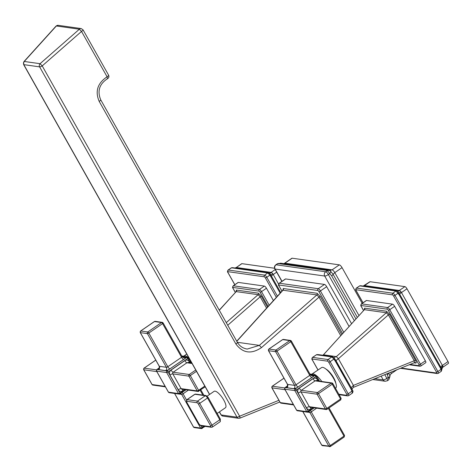 <?xml version="1.0" encoding="UTF-8"?>
<svg xmlns="http://www.w3.org/2000/svg" width="472" height="472" viewBox="0 0 472 472"><rect width="100%" height="100%" fill="white"/><g stroke="black" fill="none" stroke-linecap="round" stroke-linejoin="round"><path stroke-width="0.71" d="M239.782 418.139A2.49 0.472 -112 0 0 239.894 418.151A2.49 0.472 -112 0 0 239.605 416.216A2.49 0.649 150.6 0 1 237.009 417.183A2.49 2.277 98 0 0 238.614 418.31L222.813 416.08A2.49 2.277 -82 0 1 221.209 414.953A2.49 0.649 150.6 0 1 220.99 414.841L219.35 411.926M207.137 396.126L214.146 391.312A9.971 3.103 55.5 0 1 215.067 391.146A9.971 3.103 55.5 0 1 223.103 398.934A9.971 3.103 55.5 0 1 225.433 407.755L217.155 413.437M209.527 394.486L23.6 64.528A2.49 0.649 -29.4 0 0 23.818 64.64L39.619 66.871A2.49 0.649 -29.4 0 0 42.214 65.903L40.067 63.696A2.49 2.277 98 0 0 39.619 66.871L237.009 417.183L221.209 414.953L219.462 411.855M209.633 394.415L23.818 64.64A2.49 2.277 -82 0 1 24.267 61.472A2.49 1.032 -137.9 0 0 23.924 61.631L23.6 64.528M58.198 25.335L81.225 28.58A2.49 2.277 98 0 0 79.373 29.217L40.067 63.696L24.267 61.472L56.351 25.972A2.49 2.277 -82 0 1 58.198 25.335L56.003 26.131A2.49 1.032 42.1 0 1 56.351 25.972L79.373 29.217L81.52 31.423A2.49 0.649 -29.4 0 0 83.048 29.824L108.619 75.207A2.49 0.649 150.6 0 1 107.097 76.806L107.463 78.635M278.923 400.303L239.605 416.216L42.214 65.903L81.52 31.423L107.097 76.806C97.533 83.166 94.896 91.361 99.197 101.403L235.858 343.946C242.755 353.233 251.299 354.442 261.5 347.593L319.019 297.136A1.298 0.336 150.6 0 1 320.37 296.628L341.728 334.536M235.858 343.946A2.49 0.649 150.6 0 0 237.387 342.353L237.387 342.353C239.634 346.141 242.921 348.377 247.239 349.062L259.352 345.386L316.871 294.929L319.019 297.136L340.725 335.651M283.064 290.144L283.005 289.808L282.811 290.197L316.871 294.929A1.298 1.186 98 0 0 317.101 293.277L320.37 296.628M237.345 342.288L259.352 345.386L261.5 347.593M282.917 290.062L283.283 288.51L317.101 293.277M236.808 341.327L283.047 290.162A1.298 1.186 98 0 0 283.283 288.51M349.068 326.412L326.671 286.663A2.49 0.773 -124.5 0 0 324.488 284.427L285.625 278.946A2.49 0.773 -124.5 0 0 285.401 278.993L279.164 283.271A2.49 0.773 -124.5 0 1 279.394 283.229A1.298 1.186 -82 0 0 278.993 285.017A1.198 0.372 -124.5 0 0 279.076 285.955L281.985 291.112M351.546 323.674L324.707 276.043L275.111 269.052A3.092 2.826 -82 0 1 276.067 264.786A3.092 0.962 -124.5 0 0 275.784 264.839C274.427 265.937 274.114 267.294 274.84 268.904A3.092 0.808 150.6 0 0 275.111 269.052L282.02 281.312M354.319 320.606L328.37 274.556A3.092 0.808 -29.4 0 1 324.707 276.043A3.092 2.826 -82 0 1 325.662 271.778L276.067 264.786L277.412 263.866L279.111 263.689L326.317 270.344L327.007 270.857A3.092 0.962 55.5 0 1 329.716 273.636L331.627 275.784L355.9 318.854M388.822 373.027L389.754 375.635M389.754 375.641L389.931 376.461A3.092 0.513 165.7 0 1 389.966 376.52A3.092 0.513 165.7 0 1 388.214 377.452A3.092 0.962 55.5 0 1 388.721 379.83L389.966 376.52L389.754 375.641M374.839 378.686L383.205 379.866A3.092 2.826 98 0 0 385.199 381.264L372.786 379.512M381.111 376.143L383.205 379.866A3.092 0.808 -29.4 0 0 386.869 378.379L388.214 377.452L387.311 374.609A3.092 0.808 150.6 0 0 388.775 373.146L388.727 373.063M278.409 263.411L278.409 263.411A3.092 2.46 81.3 0 0 277.412 263.866A3.092 0.962 55.5 0 0 277.123 263.919L281.005 263.228A3.092 2.826 98 0 0 279.111 263.689M362.177 303.354L342.053 267.642A3.092 0.962 55.5 0 0 339.344 264.863L292.138 258.208A3.092 0.962 55.5 0 0 291.855 258.261L284.587 263.246A3.092 0.962 -124.5 0 1 284.87 263.199L283.943 263.642M328.984 270.114L330.666 271.276A3.092 1.038 134.7 0 1 329.716 273.636L328.37 274.556A3.092 0.962 -124.5 0 0 325.662 271.778L327.007 270.857A3.092 2.979 139.1 0 1 330.666 271.276L333.09 274.326L357.304 317.296M191.343 363.127L190.358 361.729M190.216 362.968L187.679 358.513A1.198 0.313 -29.4 0 0 188.239 357.859A1.198 0.313 -29.4 0 0 188.133 357.8A1.198 1.091 98 0 0 186.629 357.44L181.885 356.218M156.527 370.921A1.198 0.313 -29.4 0 0 156.515 371.063A1.198 0.313 -29.4 0 0 156.615 371.122L166.663 372.538A1.198 1.091 98 0 1 167.035 370.886L186.629 357.44A1.198 0.372 55.5 0 1 187.679 358.513L168.085 371.96A1.198 0.372 -124.5 0 0 167.035 370.886L156.987 369.47A1.198 0.372 -124.5 0 0 156.881 369.487A1.198 0.372 -124.5 0 0 156.816 369.617M184.888 389.595L179.938 392.993L168.085 371.96A1.198 0.313 -29.4 0 1 166.663 372.538L178.516 393.571A1.198 1.091 98 0 0 180.021 393.931A1.198 0.372 -124.5 0 0 180.133 393.913A1.198 0.372 -124.5 0 0 179.938 392.993A1.198 0.313 150.6 0 1 178.516 393.571L168.469 392.155A1.198 0.313 150.6 0 1 168.362 392.096A1.198 0.313 150.6 0 1 168.368 391.978M202.122 428.411A1.198 0.372 -124.5 0 0 202.234 428.393A1.198 0.372 -124.5 0 0 202.04 427.473A1.198 0.313 150.6 0 1 200.618 428.051A1.198 1.091 98 0 0 202.122 428.411M205.149 426.393L201.391 428.594L194.34 427.597A1.198 1.091 -82 0 1 193.567 427.054A1.198 0.313 150.6 0 1 193.461 427.001A1.198 0.313 150.6 0 1 193.467 426.883M184.829 357.186A1.198 1.091 -82 0 1 185.561 357.003L183.195 356.118A1.198 1.091 -82 0 0 183.03 356.077L181.779 356.03M267.5 307.142L261.417 296.345L258.326 293.171L236.401 290.079A1.198 1.091 -82 0 1 236.189 291.602L219.238 310.145M258.326 293.171A1.198 1.091 -82 0 1 258.107 294.693L226.271 322.624M236.401 290.079L236.047 291.525M268.137 306.44L260.107 292.192A1.198 0.372 -124.5 0 0 259.063 291.118L233.02 287.448A1.198 1.091 -82 0 1 233.392 285.796A2.395 0.743 -124.5 0 0 233.174 285.837L238.094 282.457A2.395 0.743 55.5 0 1 238.313 282.415L264.355 286.091A2.395 0.743 55.5 0 1 266.45 288.239L273.412 300.599M280.167 293.13L270.102 275.382L267.819 272.987A1.198 1.139 -60.2 0 1 268.975 272.952L268.975 272.952A1.198 1.139 -60.2 0 1 269.034 272.987L269.075 273.011A3.587 2.62 -67.2 0 0 271.589 272.486L271.087 272.403A3.587 3.28 -82 0 1 268.963 272.946M276.338 297.36L265.352 277.866A1.198 0.372 -124.5 0 0 264.308 276.793A1.198 1.091 -82 0 1 264.674 275.141L267.718 272.946L232.324 267.913L231.18 267.925L228.082 270.055A2.395 0.743 -124.5 0 1 228.3 270.013L231.439 267.86A1.198 1.015 -94 0 1 231.923 267.671L231.923 267.671A1.198 1.015 -94 0 1 232.053 267.671M270.94 276.751A1.198 0.313 -29.4 0 0 271.5 276.203L270.385 274.374L268.621 272.804A1.198 1.121 -73.7 0 1 268.798 272.875M265.352 277.866A1.198 0.313 -29.4 0 0 266.774 277.288L269.913 275.135A1.198 0.372 -39.3 0 0 270.385 274.374M278.58 284.126L272.869 273.789A3.587 0.348 -28.8 0 1 270.627 274.733A1.198 0.342 -33.9 0 1 270.102 275.382M272.869 273.789L271.589 272.486M275.211 269.571L271.087 272.403L236.313 267.5L234.944 268.002M235.062 268.019A3.587 3.28 -82 0 0 236.313 267.5L241.699 263.695A2.395 0.743 55.5 0 1 241.918 263.653L274.562 268.255M261.417 296.345A1.198 0.313 -29.4 0 0 260.172 296.811L258.107 294.693L236.189 291.602L219.309 310.275M143.689 369.582A1.198 0.313 -29.4 0 0 143.671 369.723A1.198 0.313 -29.4 0 0 143.777 369.777A1.198 1.091 -82 0 1 144.149 368.13A1.198 0.372 -124.5 0 0 144.037 368.148A1.198 0.372 -124.5 0 0 143.972 368.278M165.406 386.851L152.863 385.081A1.198 1.091 -82 0 1 152.09 384.538A1.198 0.313 150.6 0 1 151.99 384.485A1.198 0.313 150.6 0 1 151.996 384.361M182.009 356.572A1.198 0.313 150.6 0 1 182.115 356.631A1.198 0.313 150.6 0 1 181.555 357.286L162.58 323.609A1.198 0.313 -29.4 0 0 163.141 322.954A1.198 0.313 -29.4 0 0 163.035 322.895A1.198 1.091 98 0 0 161.53 322.535A1.198 0.372 55.5 0 1 162.58 323.609L148.827 333.043A1.198 0.372 -124.5 0 0 147.783 331.969A1.198 1.091 98 0 0 147.411 333.621A1.198 0.313 -29.4 0 0 148.827 333.043L167.808 366.726A2.395 0.743 -124.5 0 0 169.902 368.874A3.587 0.932 150.6 0 1 165.648 370.603L158.598 369.606A3.587 0.932 150.6 0 1 159.418 367.877M140.272 332.43A1.198 0.313 -29.4 0 0 140.255 332.571A1.198 0.313 -29.4 0 0 140.361 332.624L147.411 333.621L166.386 367.299A2.395 2.189 -82 0 1 165.648 370.603M182.31 356.921L185.018 357.298A3.587 0.932 150.6 0 1 183.649 359.434A2.395 0.743 -124.5 0 1 181.555 357.286L167.808 366.726A1.198 0.313 150.6 0 1 166.386 367.299L159.335 366.307L140.361 332.624A1.198 1.091 -82 0 1 140.733 330.978L147.783 331.969L161.53 322.535L154.48 321.538L140.733 330.978A1.198 0.372 -124.5 0 0 140.621 330.996A1.198 0.372 -124.5 0 0 140.556 331.126M154.48 321.538A1.198 1.091 -82 0 1 155.211 321.361L154.368 321.562A1.198 0.372 55.5 0 1 154.48 321.538M196.476 371.328L190.304 375.564L198.623 390.32A1.198 0.313 150.6 0 1 197.202 390.899L188.888 376.137A1.198 0.313 -29.4 0 0 190.304 375.564A1.198 0.372 -124.5 0 0 189.254 374.491A1.198 1.091 98 0 0 188.888 376.137L172.799 373.871A2.395 0.625 -29.4 0 0 169.961 375.022A3.587 3.28 -82 0 1 171.07 370.072L184.823 360.632A3.587 3.28 -82 0 1 189.337 361.723L190.021 362.938M205.22 386.845L197.975 391.441L181.885 389.17A1.198 1.091 -82 0 1 181.112 388.633L197.202 390.899A1.198 1.091 98 0 0 198.706 391.258A1.198 0.372 -124.5 0 0 198.818 391.241A1.198 0.372 -124.5 0 0 198.623 390.32L204.789 386.09M341.026 398.244A1.198 0.313 150.6 0 1 341.132 398.303A1.198 0.313 150.6 0 1 340.572 398.958L332.253 384.196L318.506 393.636L326.825 408.398A1.198 0.313 150.6 0 1 325.403 408.97L317.09 394.208A1.198 0.313 -29.4 0 0 318.506 393.636A1.198 0.372 -124.5 0 0 317.455 392.562L301.366 390.291L315.119 380.857L331.208 383.122A1.198 0.372 55.5 0 1 332.253 384.196A1.198 0.313 -29.4 0 0 332.813 383.541A1.198 0.313 -29.4 0 0 332.713 383.488A1.198 1.091 98 0 0 331.208 383.122L317.455 392.562A1.198 1.091 98 0 0 317.09 394.208L301 391.943A2.395 0.625 -29.4 0 0 298.162 393.093A3.587 3.28 -82 0 1 299.272 388.143L313.019 378.709A3.587 3.28 -82 0 1 317.532 379.795L318.222 381.01M319.544 381.199L318.559 379.801M318.417 381.04L315.874 376.585A1.198 0.313 -29.4 0 0 316.441 375.93A1.198 0.313 -29.4 0 0 316.334 375.871A1.198 1.091 98 0 0 314.83 375.511L310.086 374.29M284.728 388.999A1.198 0.313 -29.4 0 0 284.716 389.134A1.198 0.313 -29.4 0 0 284.817 389.193L294.864 390.609A1.198 1.091 98 0 1 295.236 388.957L314.83 375.511A1.198 0.372 55.5 0 1 315.874 376.585L296.286 390.031A1.198 0.372 -124.5 0 0 295.236 388.957L285.188 387.541A1.198 0.372 -124.5 0 0 285.076 387.565A1.198 0.372 -124.5 0 0 285.017 387.689M313.089 407.666L308.133 411.065L296.286 390.031A1.198 0.313 -29.4 0 1 294.864 390.609L306.717 411.643A1.198 1.091 98 0 0 308.222 412.003A1.198 0.372 -124.5 0 0 308.334 411.985A1.198 0.372 -124.5 0 0 308.133 411.065A1.198 0.313 150.6 0 1 306.717 411.643L296.67 410.227A1.198 0.313 150.6 0 1 296.563 410.168A1.198 0.313 150.6 0 1 296.569 410.05M344.442 435.396A1.198 0.313 150.6 0 1 344.548 435.455A1.198 0.313 150.6 0 1 343.988 436.11L330.241 445.55A1.198 0.313 150.6 0 1 328.819 446.123A1.198 1.091 98 0 0 330.323 446.488A1.198 0.372 -124.5 0 0 330.435 446.465A1.198 0.372 -124.5 0 0 330.241 445.55L311.26 411.867A2.395 0.743 55.5 0 1 310.735 410.333M328.364 408.386L343.988 436.11A1.198 0.372 55.5 0 1 344.182 437.031L330.435 446.465L322.541 445.668A1.198 1.091 -82 0 1 321.768 445.131A1.198 0.313 150.6 0 1 321.662 445.072A1.198 0.313 150.6 0 1 321.668 444.954M313.03 375.258A1.198 1.091 -82 0 1 313.762 375.075L311.396 374.19A1.198 1.091 -82 0 0 311.225 374.148L309.974 374.101M311.685 374.261L321.585 367.576A12.461 3.876 55.5 0 1 333.651 378.556A12.461 3.876 55.5 0 1 335.692 388.126L335.48 388.273M335.84 383.4A10.089 3.139 -124.5 0 0 333.663 377.759A10.089 3.139 -124.5 0 0 326.046 369.139M338.825 394.203L346.908 395.341A1.198 0.372 -124.5 0 0 346.82 394.403L328.713 362.266A1.198 0.372 -124.5 0 0 327.662 361.192L312.311 359.033A1.198 1.091 -82 0 1 312.682 357.381A2.395 0.743 -124.5 0 0 312.464 357.422L316.488 354.767L331.84 356.932L333.934 359.08L335.639 361.711L350.661 388.362L352.041 391.217L352.218 393.093M353.569 387.235L353.398 385.388L351.215 387.701L352.631 390.609C353.18 390.893 353.115 391.707 352.431 393.058L348.631 395.666A2.395 0.743 -124.5 0 0 348.236 393.831L330.129 361.694A2.395 0.743 -124.5 0 0 328.034 359.546L312.682 357.381L316.488 354.767A1.198 1.074 94.1 0 1 317.143 354.578L318.694 354.667A1.198 1.091 98 0 0 317.957 354.844M414.003 362.832L415.732 363.08A1.198 1.091 98 0 0 414.959 362.537L414.398 362.62L414.227 360.773L353.398 385.388L338.383 358.738L336.318 356.62L323.432 354.785L322.889 355.257M415.732 363.08C416.505 363.033 416.416 362.107 415.478 360.307L389.618 314.417L386.527 311.243L364.602 308.151A1.198 1.091 -82 0 1 364.384 309.679L323.019 355.274M330.689 356.637A1.198 1.091 98 0 1 331.427 356.46L332.671 356.773L334.471 358.378A1.198 0.33 147.9 0 0 334.394 358.331L351.215 387.701A1.198 0.313 150.6 0 1 351.221 387.707L352.631 390.609L348.236 393.831A1.198 0.313 -29.4 0 1 346.82 394.403M389.618 314.417A1.198 0.313 -29.4 0 0 388.373 314.883L338.383 358.738A3.587 0.932 -29.4 0 0 336.176 361.009M386.527 311.243A1.198 1.091 -82 0 1 386.308 312.765L336.318 356.62L333.857 357.558M332.671 356.773A1.198 1.109 102.7 0 0 331.84 356.932L328.034 359.546A1.198 1.091 -82 0 0 327.662 361.192M350.661 388.362A1.198 0.313 150.6 0 0 351.221 387.707L336.206 361.056A1.198 0.313 150.6 0 1 336.206 361.056L334.471 358.378A1.198 0.33 147.9 0 1 333.934 359.08L330.129 361.694A1.198 0.313 -29.4 0 1 328.713 362.266M364.602 308.151L364.248 309.597M366.296 300.528A2.395 0.743 55.5 0 1 366.514 300.493L392.556 304.163A2.395 0.743 55.5 0 1 394.651 306.31L425.366 360.82A2.395 0.743 55.5 0 1 425.756 362.655L420.835 366.036A2.395 0.743 -124.5 0 0 420.446 364.201L389.73 309.691A2.395 0.743 -124.5 0 0 387.636 307.537L361.593 303.868A2.395 0.743 -124.5 0 0 361.375 303.909L366.296 300.528M441.78 370.113L441.668 368.903L441.373 371.216L438.27 373.346A2.395 0.743 -124.5 0 0 437.88 371.511L394.97 295.36A2.395 0.743 -124.5 0 0 392.875 293.212L356.502 288.085A2.395 0.743 -124.5 0 0 356.277 288.127L359.64 285.932A1.198 1.015 -94 0 1 360.124 285.743L360.124 285.743A1.198 1.015 -94 0 1 360.254 285.743M441.19 371.234L441.019 369.352L441.668 368.903L440.718 367.068L399.701 294.274L397.176 291.029A1.198 1.139 -60.2 0 1 397.235 291.059M401.153 368.036L436.547 373.022A1.198 0.372 -124.5 0 0 436.458 372.083A1.198 0.313 -29.4 0 0 437.88 371.511L441.019 369.352L440.158 367.617L399.141 294.829L396.014 291.059A1.198 1.139 -60.2 0 1 397.176 291.029L396.822 290.876A1.198 1.121 -73.7 0 1 396.999 290.947M436.458 372.083L393.554 295.938A1.198 0.313 -29.4 0 0 394.97 295.36L398.114 293.206A1.198 0.372 -39.3 0 0 398.586 292.445M440.901 369.057L441.503 368.543A3.587 2.1 -30.1 0 1 442.842 366.001L442.948 367.145L442.577 367.293L442.948 367.145A3.587 3.239 47.3 0 0 442.594 367.422L448.4 363.405A2.395 0.743 55.5 0 0 448.005 361.57L406.988 288.775A2.395 0.743 55.5 0 0 404.893 286.628L370.119 281.725A2.395 0.743 55.5 0 0 369.901 281.766L363.145 286.073M442.842 366.001L442.4 365.416A3.587 0.932 -29.4 0 0 440.718 367.068A1.198 0.313 -29.4 0 1 440.158 367.617M448.005 361.57L442.4 365.416L401.07 291.867A3.587 0.348 -28.8 0 1 398.828 292.805A1.198 0.342 -33.9 0 1 398.303 293.46M401.07 291.867L399.79 290.557A3.587 2.62 -67.2 0 1 397.276 291.082L397.341 291.13M399.79 290.557L399.288 290.475A3.587 3.28 -82 0 1 397.164 291.017M404.893 286.628L399.288 290.475L364.514 285.572A3.587 3.28 -82 0 1 363.263 286.091M415.478 360.307A1.198 0.313 -29.4 0 0 414.227 360.773L388.373 314.883L386.308 312.765L364.384 309.679L323.432 354.785M271.89 387.654A1.198 0.313 -29.4 0 0 271.872 387.795A1.198 0.313 -29.4 0 0 271.978 387.854A1.198 1.091 -82 0 1 272.344 386.202A1.198 0.372 -124.5 0 0 272.238 386.22A1.198 0.372 -124.5 0 0 272.173 386.35M293.608 404.923L281.064 403.153A1.198 1.091 -82 0 1 280.291 402.61A1.198 0.313 150.6 0 1 280.185 402.557A1.198 0.313 150.6 0 1 280.197 402.439M310.21 374.65A1.198 0.313 150.6 0 1 310.316 374.703A1.198 0.313 150.6 0 1 309.756 375.358L290.776 341.681A1.198 0.313 -29.4 0 0 291.342 341.026A1.198 0.313 -29.4 0 0 291.236 340.967A1.198 1.091 98 0 0 289.731 340.607A1.198 0.372 55.5 0 1 290.776 341.681L277.029 351.115A1.198 0.372 -124.5 0 0 275.984 350.041A1.198 1.091 98 0 0 275.613 351.693A1.198 0.313 -29.4 0 0 277.029 351.115L296.009 384.798A2.395 0.743 -124.5 0 0 298.103 386.946A3.587 0.932 150.6 0 1 293.849 388.674L286.799 387.677A3.587 0.932 150.6 0 1 287.619 385.948M268.474 350.501A1.198 0.313 -29.4 0 0 268.456 350.643A1.198 0.313 -29.4 0 0 268.562 350.702L275.613 351.693L294.587 385.37A2.395 2.189 -82 0 1 293.849 388.674M310.511 374.992L313.219 375.376A3.587 0.932 150.6 0 1 311.85 377.506A2.395 0.743 -124.5 0 1 309.756 375.358L296.009 384.798A1.198 0.313 150.6 0 1 294.587 385.37L287.536 384.379L268.562 350.702A1.198 1.091 -82 0 1 268.928 349.05L275.984 350.041L289.731 340.607L282.681 339.61L268.928 349.05A1.198 0.372 -124.5 0 0 268.822 349.068A1.198 0.372 -124.5 0 0 268.757 349.197M282.681 339.61A1.198 1.091 -82 0 1 283.412 339.433L282.569 339.633A1.198 0.372 55.5 0 1 282.681 339.61M313.019 378.709A2.395 0.743 55.5 0 0 315.119 380.857A1.198 1.091 -82 0 1 315.851 380.674L331.94 382.945L332.813 383.541L341.132 398.303L340.766 399.878L327.019 409.312L326.176 409.513L310.086 407.242A1.198 1.091 -82 0 1 309.313 406.705L325.403 408.97A1.198 1.091 98 0 0 326.907 409.336A1.198 0.372 -124.5 0 0 327.019 409.312A1.198 0.372 -124.5 0 0 326.825 408.398L340.572 398.958A1.198 0.372 55.5 0 1 340.766 399.878A1.198 0.372 55.5 0 1 340.654 399.896M342.583 333.592L318.901 291.566A1.198 0.372 -124.5 0 0 317.851 290.492L278.993 285.017M318.901 291.566A1.298 0.336 -29.4 0 0 320.435 290.947A2.49 0.773 -124.5 0 0 318.252 288.705L279.394 283.229L285.625 278.946M343.746 332.306L320.435 290.947L326.671 286.663M317.851 290.492A1.298 1.186 -82 0 1 318.252 288.705L324.488 284.427M389.795 375.848L390.981 373.824A3.092 0.962 -124.5 0 0 390.846 372.207M388.721 379.83L387.376 380.751A3.092 0.962 -124.5 0 0 386.869 378.379L384.78 374.662M358.938 315.491L334.79 272.627L342.053 267.642M329.881 270.385L332.082 269.854A3.092 0.962 -124.5 0 1 334.79 272.627L333.09 274.326A3.092 0.808 150.6 0 1 331.627 275.784M386.869 373.818L387.311 374.609M329.491 270.291L328.217 269.878A3.092 2.826 98 0 0 326.317 270.344M339.344 264.863L332.082 269.854L284.87 263.199L292.138 258.208M237.387 342.353L100.719 99.804A2.49 0.649 150.6 0 1 99.197 101.403M220.247 419.053A1.198 0.313 150.6 0 1 220.353 419.112A1.198 0.313 150.6 0 1 219.793 419.767A2.513 0.779 55.5 0 1 220.206 421.697L220.353 419.112L208.087 397.341A1.198 0.313 150.6 0 1 207.527 397.996L219.793 419.767L211.981 425.13L199.715 403.359A2.513 0.779 -124.5 0 0 197.514 401.106L187.113 399.637A2.513 0.779 -124.5 0 0 186.882 399.678L194.694 394.315A2.513 0.779 55.5 0 1 194.924 394.273L205.326 395.743A2.513 0.779 55.5 0 1 207.527 397.996L199.715 403.359A1.198 0.313 -29.4 0 1 198.293 403.938A1.316 0.407 -124.5 0 0 197.143 402.752L186.741 401.288A1.316 0.407 -124.5 0 0 186.835 402.321L199.101 424.092A1.316 0.407 -124.5 0 0 200.258 425.272L210.654 426.735A1.198 1.091 98 0 0 211.427 427.278L201.025 425.815A1.198 1.091 98 0 1 200.258 425.272M207.981 397.282A1.198 0.313 150.6 0 1 208.087 397.341L206.057 395.56A1.198 1.091 98 0 0 205.326 395.743L197.514 401.106A1.198 1.091 -82 0 0 197.143 402.752M212.158 427.101A2.513 0.779 -124.5 0 0 212.394 427.06A2.513 0.779 -124.5 0 0 211.981 425.13A1.198 0.313 -29.4 0 1 210.559 425.703L198.293 403.938M210.654 426.735A1.316 0.407 -124.5 0 0 210.559 425.703M194.694 394.315L195.656 394.096A1.198 1.091 98 0 0 194.924 394.273L187.113 399.637A1.198 1.091 -82 0 0 186.741 401.288M195.744 370.036L189.254 374.491L173.165 372.219L186.918 362.785A2.395 0.743 55.5 0 1 184.823 360.632M184.688 389.565L182.794 390.869A3.587 3.28 -82 0 1 178.28 389.783A2.395 0.625 -29.4 0 1 181.112 388.633L172.799 373.871A1.198 1.091 -82 0 1 173.165 372.219A2.395 0.743 55.5 0 1 171.07 370.072M192.069 363.511L186.918 362.785A1.198 1.091 -82 0 1 187.649 362.602L191.897 363.204M188.275 362.691A2.395 0.625 150.6 0 1 189.337 361.723M178.28 389.783L169.961 375.022M183.484 356.189L183.856 356.047A12.461 3.876 55.5 0 1 185 355.841A12.461 3.876 55.5 0 1 189.142 358.319M189.797 362.278A1.198 0.313 -29.4 0 0 190.363 361.623L190.363 361.623A1.198 0.313 -29.4 0 0 190.257 361.57M185.561 357.003L187.36 357.257L188.239 357.859L191.532 363.369M159.459 367.717L156.881 369.487L156.515 371.063L168.362 392.096L169.242 392.692A1.198 1.091 -82 0 1 168.469 392.155L156.615 371.122A1.198 1.091 -82 0 1 156.987 369.47L159.442 367.782M183.649 359.434L169.902 368.874M179.696 394.096L181.643 394.374A2.395 2.189 98 0 0 180.741 393.495M174.634 393.453L193.567 427.054L200.618 428.051L181.643 394.374A1.198 0.313 -29.4 0 0 183.059 393.796A2.395 0.743 55.5 0 1 182.534 392.262M186.552 399.996L183.059 393.796L188.446 390.096M201.107 425.827L202.04 427.473L203.874 426.216M200.163 390.314L202.871 395.111M182.292 356.254A1.198 1.091 -82 0 1 183.03 356.077L183.537 356.195M233.02 287.448A1.198 0.372 -124.5 0 0 233.109 288.386L235.333 292.333M260.107 292.192A1.198 0.313 -29.4 0 0 261.529 291.613A2.395 0.743 -124.5 0 0 259.435 289.466L233.392 285.796L238.313 282.415M269.211 305.248L261.529 291.613L266.45 288.239M259.063 291.118A1.198 1.091 -82 0 1 259.435 289.466L264.355 286.091M264.308 276.793L227.929 271.665A1.198 0.372 -124.5 0 0 228.017 272.604L234.832 284.699M277.412 296.174L266.774 277.288A2.395 0.743 -124.5 0 0 264.674 275.141L228.3 270.013A1.198 1.091 -82 0 0 227.929 271.665M280.704 292.534L271.5 276.203A3.587 0.932 -29.4 0 1 273.188 274.551L276.669 272.155M267.718 272.946A1.198 1.121 -73.7 0 1 268.621 272.804L267.83 272.639A1.198 1.091 -82 0 0 267.099 272.816M232.324 267.913A1.198 1.091 -82 0 1 233.056 267.736L267.83 272.639M231.605 267.854A1.198 1.062 -88.3 0 1 232.206 267.665L231.18 267.925M236.313 267.5L241.918 263.653M266.574 308.169L260.172 296.811L227.752 325.249M165.141 386.379L152.09 384.538L143.777 369.777L156.828 371.617M156.521 369.877L144.149 368.13L155.79 360.136M159.241 366.13A1.198 0.313 150.6 0 0 159.229 366.248A1.198 0.313 150.6 0 0 159.335 366.307A2.395 2.189 -82 0 1 158.598 369.606M155.211 321.361L162.262 322.352L163.141 322.954L182.115 356.631L183.555 357.658A2.395 2.189 98 0 0 185.018 357.298M154.309 321.656A1.198 0.372 55.5 0 1 154.368 321.562L140.621 330.996L140.255 332.571L159.229 366.248L159.265 368.201L159.636 367.847M182.28 389.229A2.395 0.743 -124.5 0 0 182.794 390.869M312.889 407.637L310.989 408.941A3.587 3.28 -82 0 1 306.476 407.855A2.395 0.625 -29.4 0 1 309.313 406.705L301 391.943A1.198 1.091 -82 0 1 301.366 390.291A2.395 0.743 55.5 0 1 299.272 388.143M316.476 380.762A2.395 0.625 150.6 0 1 317.532 379.795M306.476 407.855L298.162 393.093M312.057 374.119A12.461 3.876 55.5 0 1 313.202 373.912A12.461 3.876 55.5 0 1 321.827 381.518M317.998 380.349A1.198 0.313 -29.4 0 0 318.559 379.694L318.559 379.694A1.198 0.313 -29.4 0 0 318.458 379.641M313.762 375.075L315.562 375.328L316.441 375.93L319.733 381.447M287.66 385.789L285.076 387.565L284.716 389.134L296.563 410.168L297.443 410.764A1.198 1.091 -82 0 1 296.67 410.227L284.817 389.193A1.198 1.091 -82 0 1 285.188 387.541L287.643 385.86M311.85 377.506L298.103 386.946M307.897 412.168L309.844 412.445A2.395 2.189 98 0 0 308.942 411.566M302.835 411.525L321.768 445.131L328.819 446.123L309.844 412.445A1.198 0.313 -29.4 0 0 311.26 411.867L316.647 408.168M329.037 407.926L344.548 435.455L344.182 437.031A1.198 0.372 55.5 0 1 344.07 437.048M310.493 374.331A1.198 1.091 -82 0 1 311.225 374.148L311.732 374.267M312.311 359.033A1.198 0.372 -124.5 0 0 312.399 359.971L318.051 370.001M346.908 395.341A1.198 1.091 98 0 0 347.675 395.884L339.085 394.675M348.413 395.707A2.395 0.743 -124.5 0 0 348.631 395.666L347.675 395.884M336.206 361.056L336.206 361.056A1.198 0.313 150.6 0 1 335.639 361.711M410.05 364.437L419.112 365.712A1.198 0.372 -124.5 0 0 419.024 364.773L388.308 310.263A1.198 0.372 -124.5 0 0 387.264 309.189L361.222 305.52A1.198 0.372 -124.5 0 0 361.31 306.458L363.534 310.405M419.112 365.712A1.198 1.091 98 0 0 419.885 366.254L409.253 364.756M419.024 364.773A1.198 0.313 -29.4 0 0 420.446 364.201L425.366 360.82M420.617 366.077A2.395 0.743 -124.5 0 0 420.835 366.036L419.885 366.254M388.308 310.263A1.198 0.313 -29.4 0 0 389.73 309.691L394.651 306.31M387.264 309.189A1.198 1.091 -82 0 1 387.636 307.537L392.556 304.163M361.222 305.52A1.198 1.091 -82 0 1 361.593 303.868L366.514 300.493M393.554 295.938A1.198 0.372 -124.5 0 0 392.509 294.864L356.13 289.737A1.198 0.372 -124.5 0 0 356.218 290.675L363.033 302.77M438.051 373.387A2.395 0.743 -124.5 0 0 438.27 373.346L437.32 373.564L400.492 368.302M436.547 373.022A1.198 1.091 98 0 0 437.32 373.564M392.509 294.864A1.198 1.091 -82 0 1 392.875 293.212L395.919 291.017L360.525 285.985L359.64 285.932L356.502 288.085A1.198 1.091 -82 0 0 356.13 289.737M400.533 368.284A1.198 1.091 98 0 0 400.94 368.437M399.141 294.829A1.198 0.313 -29.4 0 0 399.701 294.274A3.587 0.932 -29.4 0 1 401.383 292.622L406.988 288.775M395.919 291.017A1.198 1.121 -73.7 0 1 396.822 290.876L396.032 290.711A1.198 1.091 -82 0 0 395.3 290.888M360.525 285.985A1.198 1.091 -82 0 1 361.257 285.808L396.032 290.711M359.806 285.926A1.198 1.062 -88.3 0 1 360.407 285.737L359.381 285.997M364.514 285.572L370.119 281.725M293.342 404.451L280.291 402.61L271.978 387.854L285.029 389.689M284.722 387.949L272.344 386.202L283.991 378.208M287.436 384.202A1.198 0.313 150.6 0 0 287.43 384.32A1.198 0.313 150.6 0 0 287.536 384.379A2.395 2.189 -82 0 1 286.799 387.677M283.412 339.433L290.463 340.43L291.342 341.026L310.316 374.703L311.756 375.73A2.395 2.189 98 0 0 313.219 375.376M282.51 339.728A1.198 0.372 55.5 0 1 282.569 339.633L268.822 349.068L268.456 350.643L287.43 384.32L287.466 386.273L287.837 385.919M310.482 407.301A2.395 0.743 -124.5 0 0 310.989 408.941M222.813 416.08L220.99 414.841M81.225 28.58L83.048 29.824M56.003 26.131L23.924 61.631M108.619 75.207C109.239 76.635 108.902 77.78 107.604 78.641C99.385 83.969 97.096 91.025 100.719 99.804M282.811 290.197L236.732 341.191M281.937 291.165L278.964 285.89C278.356 285.69 278.421 284.817 279.164 283.271M275.784 264.839L277.123 263.919M281.878 281.406L274.84 268.904M387.376 380.751L385.199 381.264M283.825 263.624L284.587 263.246M390.981 373.824L396.917 369.747M328.217 269.878L281.005 263.228M279.861 401.979L239.894 418.151L238.614 418.31M211.427 427.278L212.394 427.06L220.206 421.697M201.025 425.815L199.001 424.033L186.729 402.262L186.882 399.678M206.057 395.56L195.656 394.096M169.242 392.692L179.289 394.108L186.157 389.772M174.487 393.323L193.461 427.001L194.34 427.597M200.836 389.854L203.88 395.253M183.856 356.047L186.747 354.065M235.286 292.386L233.003 288.327C232.401 287.796 232.46 286.964 233.174 285.837M234.779 284.734L227.911 272.545C227.309 272.014 227.362 271.182 228.082 270.055M233.056 267.736L232.206 267.665M236.189 291.602L236.136 291.289L235.959 291.643M155.766 360.101L144.037 368.148L143.671 369.723L151.99 384.485L152.863 385.081M297.443 410.764L307.49 412.186L314.358 407.849M302.688 411.395L321.662 445.072L322.541 445.668M317.998 370.042L312.293 359.912C311.691 359.381 311.75 358.549 312.464 357.422M316.258 354.814L317.143 354.578M352.047 389.671C351.428 390.267 352.997 387.117 353.852 387.176L414.611 362.59M331.427 356.46L318.694 354.667M363.487 310.458L361.204 306.399C360.602 305.868 360.661 305.036 361.375 303.909M362.98 302.806L356.112 290.616C355.51 290.085 355.563 289.253 356.277 288.127M361.257 285.808L360.407 285.737M441.81 369.322L442.594 367.422M364.39 309.673L364.337 309.366L364.16 309.715M283.967 378.172L272.238 386.22L271.872 387.795L280.185 402.557L281.064 403.153"/></g></svg>
